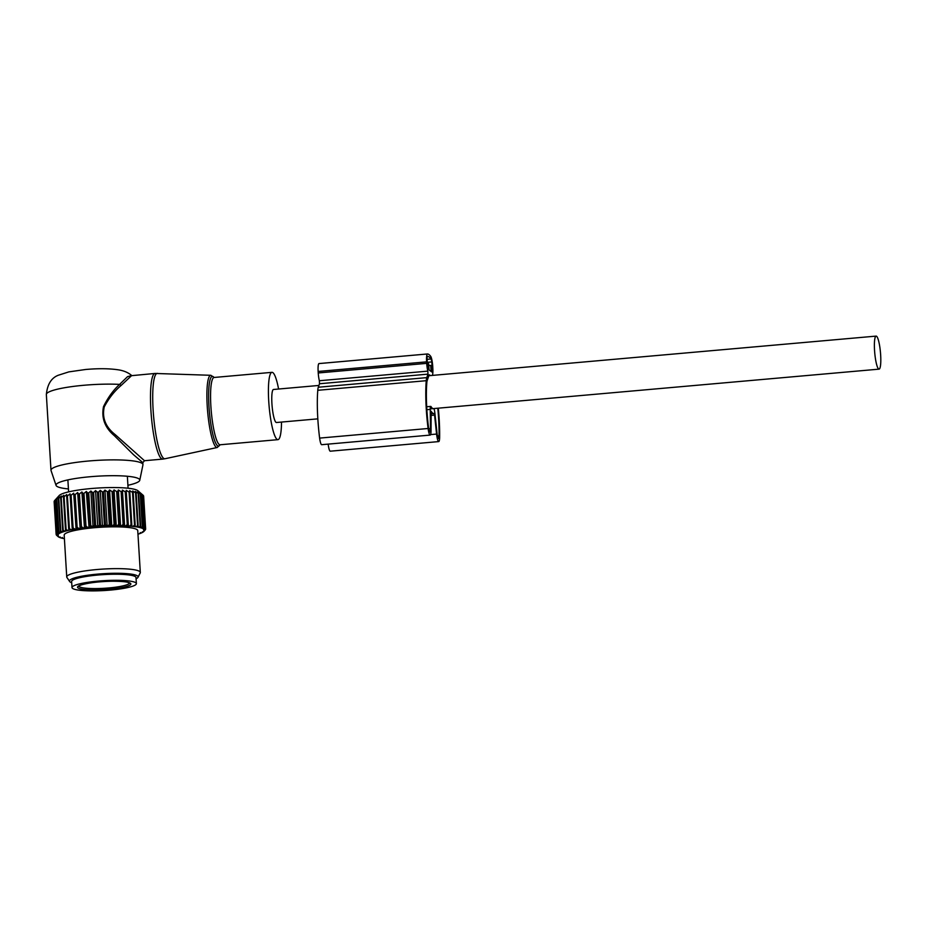 <?xml version="1.0" encoding="UTF-8"?>
<svg xmlns="http://www.w3.org/2000/svg" width="927" height="927" viewBox="0 0 927 927"><rect width="100%" height="100%" fill="white"/><g stroke="black" fill="none" stroke-linecap="round" stroke-linejoin="round"><path stroke-width="1.39" d="M278.587 389.027A33.789 5.852 84.9 0 0 271.993 372.341A33.789 5.852 84.9 0 0 270.487 417.834A33.789 5.852 84.9 0 0 277.949 439.653A33.789 5.852 84.9 0 0 281.518 422.063M68.436 488.923A41.958 6.419 -3.5 0 1 56.072 485.424A41.958 6.419 -3.5 0 1 90.162 476.733A41.958 6.419 -3.5 0 1 139.757 480.302A41.958 6.419 -3.5 0 1 127.903 485.284M56.072 485.424L51.043 470.545A46.072 7.045 -3.5 0 1 50.985 470.256A46.072 7.045 -3.5 0 1 88.482 461.02A46.072 7.045 -3.5 0 1 142.955 464.636A46.072 7.045 -3.5 0 1 142.932 464.925L139.757 480.302M142.955 464.636L142.828 462.643L144.485 460.719L115.296 434.693C105.527 427.046 101.854 417.776 104.264 406.883C108.853 398.239 114.438 391.124 121.02 385.539L131.715 375.516L127.532 376.663L119.606 384.392C113.268 390.209 107.903 397.613 103.523 406.605C101.24 417.95 104.832 427.637 114.299 435.644L115.296 434.693M142.828 462.643L133.511 454.705L114.299 435.644M50.985 470.256L46.35 394.52A46.072 7.045 -3.5 0 1 83.847 385.273A46.072 7.045 -3.5 0 1 119.606 384.392L121.02 385.539M318.923 385.447L273.511 389.479A16.582 2.874 84.9 0 0 271.924 403.674A16.582 2.874 84.9 0 0 276.431 422.515L317.822 418.853M880.65 354.937A16.582 2.874 84.9 0 0 876.131 336.107A16.582 2.874 84.9 0 0 874.543 350.313A16.582 2.874 84.9 0 0 879.063 369.143A16.582 2.874 84.9 0 0 880.65 354.937M72.005 587.567L71.634 581.507A32.248 4.936 -3.5 0 1 113.778 574.242A32.248 4.936 -3.5 0 1 136.014 577.567L136.385 583.628A32.248 4.936 -3.5 0 1 94.241 590.893A32.248 4.936 -3.5 0 1 72.005 587.567A32.248 4.936 -3.5 0 1 114.148 580.302A32.248 4.936 -3.5 0 1 136.385 583.628M90.73 525.586L88.725 492.874L90.881 491.009L93.071 526.907L90.73 525.586A44.844 6.86 176.5 0 0 89.722 525.69L87.717 492.967L86.304 491.449L83.986 493.361A44.844 6.86 176.5 0 0 83.024 493.477L85.017 526.2L84.473 527.683A43.615 6.674 176.5 0 1 87.555 527.324L85.991 526.084A44.844 6.86 176.5 0 0 85.017 526.2M93.071 526.907L94.554 525.25A44.844 6.86 -3.5 0 1 95.585 525.169L96.929 526.466A43.615 6.674 176.5 0 0 93.685 526.733M90.881 491.009L92.561 492.527L94.554 525.25M98.505 492.11A44.844 6.86 176.5 0 0 97.474 492.167L99.467 524.891A44.844 6.86 176.5 0 1 100.498 524.821L98.505 492.11L100.267 490.337L102.399 491.889L104.403 524.612L103.245 526.072A43.615 6.674 176.5 0 1 106.512 525.922L105.435 524.566A44.844 6.86 176.5 0 0 104.403 524.612M137.972 534.126L138.285 534.103A43.615 6.674 176.5 0 0 139.873 533.57L140.522 533.315A43.615 6.674 176.5 0 0 141.785 532.77L142.283 532.527A43.615 6.674 176.5 0 0 143.198 531.982L143.546 531.739A43.615 6.674 176.5 0 0 144.044 531.287A43.615 6.674 176.5 0 0 144.102 531.206L144.288 530.962A43.615 6.674 176.5 0 0 144.485 530.453L143.731 530.383L144.496 530.221A43.615 6.674 176.5 0 0 144.345 529.723L143.511 529.676L145.18 528.031L143.175 495.308A44.844 6.86 176.5 0 0 143.048 495.192A44.844 6.86 176.5 0 0 143.013 495.157L142.19 494.624A44.844 6.86 176.5 0 0 141.912 494.485L139.328 492.48L140.672 493.998A44.844 6.86 176.5 0 0 140.29 493.871L137.578 491.913L138.656 493.419A44.844 6.86 176.5 0 0 138.169 493.315L135.365 491.403L136.153 492.921A44.844 6.86 176.5 0 0 135.574 492.828L132.712 490.962L133.198 492.492A44.844 6.86 176.5 0 0 132.526 492.411L129.641 490.603L129.826 492.144A44.844 6.86 176.5 0 0 129.073 492.075L126.199 490.313L126.072 491.866A44.844 6.86 176.5 0 0 125.249 491.831L122.422 490.105L122.005 491.692A44.844 6.86 176.5 0 0 121.113 491.658L118.366 489.977L117.636 491.6A44.844 6.86 176.5 0 0 116.698 491.588L114.056 489.943L113.059 491.588A44.844 6.86 176.5 0 0 112.074 491.6L109.571 489.989L108.297 491.669A44.844 6.86 176.5 0 0 107.289 491.704L104.96 490.116L103.43 491.843A44.844 6.86 176.5 0 0 102.399 491.889M143.187 495.516L145.574 528.599L144.345 529.723M144.496 530.221L145.632 528.749L143.627 496.038A44.844 6.86 176.5 0 0 143.581 495.875M143.048 495.192L137.914 490.754A39.931 6.107 176.5 0 0 73.36 490.881A39.931 6.107 176.5 0 0 59.166 495.574L54.508 500.719A44.844 6.86 176.5 0 0 54.38 500.881L56.385 533.604A44.844 6.86 -3.5 0 1 56.512 533.442L54.508 500.719M71.089 495.227A44.844 6.86 176.5 0 0 70.556 495.331A44.844 6.86 176.5 0 0 70.29 495.377L72.294 528.1A44.844 6.86 -3.5 0 1 72.549 528.042A44.844 6.86 176.5 0 1 73.094 527.95L71.089 495.227L73.697 493.164L76.06 528.888A43.615 6.674 176.5 0 1 78.818 528.46L77.126 527.266A44.844 6.86 176.5 0 0 76.257 527.405M83.024 493.477L81.877 491.959L79.432 493.929A44.844 6.86 176.5 0 0 78.517 494.056L77.659 492.538L75.122 494.555A44.844 6.86 176.5 0 0 74.253 494.694M88.725 492.874A44.844 6.86 176.5 0 0 87.717 492.967M97.474 492.167L95.551 490.626L93.581 492.446A44.844 6.86 176.5 0 0 92.561 492.527M86.304 491.449L89.004 527.173A43.615 6.674 -3.5 0 1 92.19 526.86M89.004 527.173L89.722 525.69M88.505 527.347L87.555 527.324M81.877 491.959L84.473 527.683M84.079 527.857L83.082 527.857A43.615 6.674 176.5 0 0 80.139 528.263L78.517 494.056M77.659 492.538L80.139 528.263M79.861 528.436L78.818 528.46M73.697 493.164L76.06 528.888M75.887 529.062L74.832 529.097A43.615 6.674 176.5 0 0 73.407 529.363A43.615 6.674 176.5 0 0 72.283 529.572L72.294 528.1M55.365 499.769L55.18 500.093A44.844 6.86 176.5 0 1 55.411 499.92L57.706 497.602L56.501 499.282A44.844 6.86 176.5 0 1 56.837 499.108L59.27 496.826L58.331 498.471A44.844 6.86 176.5 0 1 58.783 498.297L61.309 496.061L60.661 497.66A44.844 6.86 176.5 0 1 61.205 497.498L63.801 495.296L63.453 496.872A44.844 6.86 176.5 0 1 64.09 496.71L66.732 494.555L66.674 496.107A44.844 6.86 176.5 0 1 67.404 495.957L70.035 493.836L72.283 529.572M72.236 529.734L71.159 529.792A43.615 6.674 176.5 0 0 68.853 530.29L68.679 528.83A44.844 6.86 -3.5 0 1 69.409 528.668L67.404 495.957M64.403 538.691A43.615 6.674 176.5 0 1 62.897 538.402L62.179 538.239A43.615 6.674 176.5 0 1 60.8 537.869L60.243 537.683A43.615 6.674 176.5 0 1 59.201 537.266L58.795 537.069A43.615 6.674 176.5 0 1 58.1 536.617L57.868 536.397A43.615 6.674 176.5 0 1 57.532 535.922L58.25 535.748L57.451 535.69A43.615 6.674 176.5 0 1 57.474 535.18L58.285 535.03L57.578 534.949A43.615 6.674 176.5 0 1 57.961 534.427L58.216 534.172A43.615 6.674 176.5 0 1 58.957 533.639L59.386 533.396A43.615 6.674 176.5 0 1 60.475 532.851L61.055 532.608A43.615 6.674 176.5 0 1 62.468 532.063L63.21 531.82A43.615 6.674 176.5 0 1 64.948 531.287L65.817 531.044A43.615 6.674 176.5 0 1 67.856 530.522L68.853 530.29M144.183 529.502A43.615 6.674 176.5 0 0 143.673 529.039L145.018 527.88L143.013 495.157M126.199 490.313L128.401 526.212L129.467 526.13A43.615 6.674 176.5 0 1 131.866 526.327L132.92 526.432A43.615 6.674 176.5 0 1 135.052 526.687L135.979 526.826A43.615 6.674 176.5 0 1 137.822 527.127L138.61 527.278A43.615 6.674 176.5 0 1 140.151 527.637L140.788 527.811A43.615 6.674 176.5 0 1 141.993 528.205L142.48 528.39A43.615 6.674 176.5 0 1 143.349 528.83L143.673 529.039M128.401 526.212L128.297 526.049A43.615 6.674 176.5 0 0 125.678 525.91L127.254 524.543L125.249 491.831M122.422 490.105L124.624 526.003L125.678 525.91M124.624 526.003L124.403 525.852A43.615 6.674 176.5 0 0 121.576 525.771L123.106 524.381L121.113 491.658M118.366 489.977L120.556 525.876L121.576 525.771M120.556 525.876L120.232 525.736A43.615 6.674 176.5 0 0 117.242 525.713L118.702 524.311L116.698 491.588M114.056 489.943L116.257 525.841L117.242 525.713M116.257 525.841L115.817 525.713A43.615 6.674 176.5 0 0 112.7 525.748L114.079 524.323L112.074 491.6M109.571 489.989L111.773 525.887L112.7 525.748M111.773 525.887L111.228 525.783A43.615 6.674 176.5 0 0 108.019 525.864L109.293 524.427L107.289 491.704M104.96 490.116L107.15 526.015L108.019 525.864M107.15 526.015L106.512 525.922M100.267 490.337L102.457 526.235L103.245 526.072M102.457 526.235L101.727 526.154A43.615 6.674 176.5 0 0 98.447 526.362L99.467 524.891M95.551 490.626L97.752 526.536L98.447 526.362M97.752 526.536L96.929 526.466M137.984 577.312L140.197 572.956A36.86 5.643 176.5 0 0 140.313 572.446L137.752 530.638A36.86 5.643 176.5 0 0 116.57 526.837A36.86 5.643 176.5 0 0 77.671 529.908A36.86 5.643 176.5 0 0 64.183 535.134L66.744 576.942A36.86 5.643 176.5 0 0 66.918 577.44L69.641 581.496A34.369 5.261 -3.5 0 1 82.063 576.154A34.369 5.261 -3.5 0 1 119.71 573.315A34.369 5.261 -3.5 0 1 137.984 577.312A34.369 5.261 -3.5 0 1 136.084 578.784M93.581 492.446L95.585 525.169M101.727 526.154L100.498 524.821M103.43 491.843L105.435 524.566M108.297 491.669L110.301 524.392A44.844 6.86 176.5 0 0 109.293 524.427M111.228 525.783L110.301 524.392M113.059 491.588L115.052 524.311A44.844 6.86 176.5 0 0 114.079 524.323M115.817 525.713L115.052 524.311M117.636 491.6L119.641 524.311A44.844 6.86 176.5 0 0 118.702 524.311M120.232 525.736L119.641 524.311M122.005 491.692L123.998 524.404A44.844 6.86 176.5 0 0 123.106 524.381M124.403 525.852L123.998 524.404M126.072 491.866L128.077 524.589A44.844 6.86 176.5 0 0 127.254 524.543M128.297 526.049L128.077 524.589M129.467 526.13L131.066 524.798L129.073 492.075M129.826 492.144L131.819 524.856A44.844 6.86 176.5 0 0 131.066 524.798M131.866 526.327L131.819 524.856M132.92 526.432L134.519 525.134L132.526 492.411M133.198 492.492L135.191 525.215A44.844 6.86 176.5 0 0 134.519 525.134M135.052 526.687L135.191 525.215M135.979 526.826L137.567 525.539L135.574 492.828M136.153 492.921L138.146 525.644A44.844 6.86 176.5 0 0 137.567 525.539M137.822 527.127L138.146 525.644M138.61 527.278L140.174 526.038L138.169 493.315M138.656 493.419L140.649 526.142A44.844 6.86 176.5 0 0 140.174 526.038M140.151 527.637L140.649 526.142M140.788 527.811L142.294 526.594L140.29 493.871M140.672 493.998L142.677 526.71A44.844 6.86 176.5 0 0 142.294 526.594M141.993 528.205L142.677 526.71M142.48 528.39L143.917 527.208L141.912 494.485M142.19 494.624L144.183 527.347A44.844 6.86 176.5 0 0 143.917 527.208M143.349 528.83L144.183 527.347M144.485 530.453L145.562 528.83M144.288 530.962L145.539 529.514A44.844 6.86 176.5 0 0 145.597 529.352M144.102 531.206L145.076 530.14L144.102 531.206M143.198 531.982L144.021 530.939M141.785 532.77L142.434 531.75M139.873 533.57L140.348 532.562M54.137 501.495A44.844 6.86 176.5 0 0 54.137 501.658L56.13 534.381A44.844 6.86 -3.5 0 1 56.141 534.219L54.403 501.171M70.035 493.836L70.29 495.377M74.832 529.097L73.094 527.95M75.122 494.555L77.126 527.266M79.432 493.929L81.437 526.652A44.844 6.86 176.5 0 0 80.51 526.768M83.082 527.857L81.437 526.652M83.986 493.361L85.991 526.084M71.159 529.792L69.409 528.668M66.674 496.107L68.679 528.83M64.09 496.71L66.095 529.433L67.856 530.522M65.817 531.044L65.458 529.595A44.844 6.86 -3.5 0 1 66.095 529.433M63.453 496.872L65.458 529.595M61.205 497.498L63.21 530.221L64.948 531.287M63.21 531.82L62.665 530.383A44.844 6.86 -3.5 0 1 63.21 530.221M60.661 497.66L62.665 530.383M58.783 498.297L60.776 531.02L62.468 532.063M61.055 532.608L60.336 531.194A44.844 6.86 -3.5 0 1 60.776 531.02M58.331 498.471L60.336 531.194M56.837 499.108L58.841 531.831L60.475 532.851M59.386 533.396L58.494 532.005A44.844 6.86 -3.5 0 1 58.841 531.831M56.501 499.282L58.494 532.005M55.411 499.92L57.404 532.643L58.957 533.639M58.216 534.172L57.173 532.816A44.844 6.86 -3.5 0 1 57.404 532.643M55.18 500.093L57.173 532.816M57.961 534.427L56.512 533.442M57.578 534.949L56.385 533.604M57.474 535.18L56.141 534.219M57.451 535.69L56.13 534.381M56.292 534.543L57.532 535.922M57.868 536.397L56.431 535.111A44.844 6.86 -3.5 0 1 56.327 534.96M58.1 536.617L57.045 535.667M59.201 537.266L58.297 536.327M60.8 537.869L60.07 536.93M62.897 538.402L62.329 537.463M140.313 572.446A36.86 5.643 176.5 0 0 119.131 568.645A36.86 5.643 176.5 0 0 80.232 571.716A36.86 5.643 176.5 0 0 66.744 576.942M71.703 582.724A34.369 5.261 -3.5 0 1 69.641 581.496M134.542 576.223A31.333 4.797 176.5 0 0 83.986 576.397A31.333 4.797 176.5 0 0 72.932 580.001M431.553 370.186L432.306 370.116L431.808 361.947A4.913 0.846 -95.1 0 0 430.985 358.981A68.03 11.784 -95.1 0 0 427.567 356.397A4.913 0.846 -95.1 0 1 427.567 356.397A4.913 0.846 -95.1 0 0 427.046 358.343L427.556 366.513A6.141 1.066 -95.1 0 0 427.996 368.876L428.123 363.43L428.68 363.859L429.05 369.919L431.09 371.472L430.719 365.412L428.784 365.574M430.719 365.412L431.82 372.017M428.123 363.43L427.37 363.5M432.527 375.389L432.585 374.74A9.212 1.599 -95.1 0 0 432.816 367.984L432.735 366.478A9.212 1.599 -95.1 0 0 430.684 356.327A70.487 12.213 -95.1 0 0 427.556 353.963A9.212 1.599 -95.1 0 0 427.498 353.963L319.027 363.569A9.212 1.599 -95.1 0 1 319.085 363.569L427.451 353.975M438.309 408.181A52.213 9.05 -95.1 0 1 439.641 437.243A8.598 1.495 -95.1 0 1 438.738 441.588A8.598 1.495 -95.1 0 1 436.582 434.068L434.554 415.076L430.893 415.4M438.738 441.588L330.267 451.194A8.598 1.495 -95.1 0 1 328.17 444.114M427.498 353.963A9.212 1.599 -95.1 0 0 426.617 361.854L426.71 363.361A9.212 1.599 -95.1 0 0 427.834 371.136L427.984 374.137L426.779 377.625A12.897 2.236 -95.1 0 0 426.246 380.696A52.213 9.05 -95.1 0 0 428.1 428.494A8.598 1.495 -95.1 0 0 430.151 435.087A8.598 1.495 -95.1 0 0 431.055 429.873L431.159 411.264A41.773 7.242 -95.1 0 0 433.836 413.512A41.773 7.242 -95.1 0 0 434.079 413.465L434.554 415.076M430.151 435.087L321.681 444.693A8.598 1.495 -95.1 0 1 319.63 438.1A52.213 9.05 -95.1 0 1 317.776 390.302A12.897 2.236 -95.1 0 1 318.297 387.231L319.514 383.743L319.363 380.742A9.212 1.599 -95.1 0 1 318.239 372.967L318.146 371.46A9.212 1.599 -95.1 0 1 319.027 363.569M433.512 408.598A36.86 6.385 -95.1 0 1 433.396 408.622A36.86 6.385 -95.1 0 1 431.067 406.663A4.913 0.846 -95.1 0 0 430.754 406.408A4.913 0.846 -95.1 0 0 430.244 409.386L430.464 428.668A5.527 0.962 -95.1 0 1 429.885 432.028A5.527 0.962 -95.1 0 1 428.564 427.787A49.143 8.517 -95.1 0 1 426.814 382.805A9.826 1.703 -95.1 0 1 427.22 380.464L429.016 375.284A6.141 1.066 -95.1 0 1 429.363 374.844A6.141 1.066 -95.1 0 1 429.525 374.902L430.418 375.574M433.685 408.587A4.913 0.846 -95.1 0 1 434.856 412.886L437.08 433.697A5.527 0.962 -95.1 0 0 438.471 438.529A5.527 0.962 -95.1 0 0 439.05 435.736L437.405 435.887M437.776 408.228A49.143 8.517 -95.1 0 1 439.05 435.736M432.306 370.116A6.141 1.066 -95.1 0 1 432.109 371.994M431.808 361.947L427.301 362.341M157.416 373.384A42.862 7.428 84.9 0 0 155.354 431.101A42.862 7.428 84.9 0 0 164.983 458.749L162.631 459.108A43.001 7.451 84.9 0 1 153.129 431.345A43.001 7.451 84.9 0 1 155.041 373.454L210.869 375.296A36.246 6.28 -95.1 0 0 209.12 424.102A36.246 6.28 -95.1 0 0 217.266 447.486L164.983 458.749M214.021 377.463A35.017 6.072 84.9 0 0 208.876 387.984A35.017 6.072 84.9 0 0 210.765 423.535A35.017 6.072 84.9 0 0 219.977 444.786M213.928 377.509L214.137 377.463A33.789 5.852 84.9 0 0 212.642 422.955A33.789 5.852 84.9 0 0 220.105 444.775L277.949 439.653M74.241 579.363A29.942 4.577 -3.5 0 1 75.064 578.749M132.271 575.25A29.942 4.577 -3.5 0 1 133.164 575.76M95.944 589.989A26.721 4.09 -3.5 0 1 78.83 585.852A26.721 4.09 -3.5 0 1 112.445 581.217A26.721 4.09 -3.5 0 1 129.56 585.354A26.721 4.09 -3.5 0 1 95.944 589.989M129.548 583.013A25.492 3.905 -3.5 0 1 96.246 588.575A25.492 3.905 -3.5 0 1 78.714 586.119M436.582 434.068L430.58 434.589M428.1 428.494L319.63 438.1M426.246 380.696L317.776 390.302M426.779 377.625L318.297 387.231M427.984 374.137L319.514 383.743M427.834 371.136L319.363 380.742M426.71 363.361L318.239 372.967M426.617 361.854L318.146 371.46M430.464 428.668L428.714 428.83M430.244 409.386L426.86 409.688M430.985 358.981L427.115 359.328M214.079 377.463L210.869 375.296M220.035 444.775L217.266 447.486M214.137 377.463L271.993 372.341M46.35 394.52C47.358 384.323 51.356 377.892 58.355 375.226L68.83 371.889L85.62 369.491C98.714 368.343 109.838 368.482 118.98 369.931C124.241 370.835 128.529 372.735 131.831 375.644L155.041 373.454M144.485 460.719L162.631 459.108M428.865 375.713L876.131 336.107M430.244 408.888L879.063 369.143M78.679 585.945L81.657 584.81C89.166 582.701 99.398 581.507 112.376 581.229C129.293 581.333 128.783 582.921 129.653 583.095L129.56 582.828M68.61 491.866L67.88 479.908M128.088 488.228L127.358 476.269M433.836 413.512L430.87 413.778M430.754 406.408L426.698 406.768"/></g></svg>
